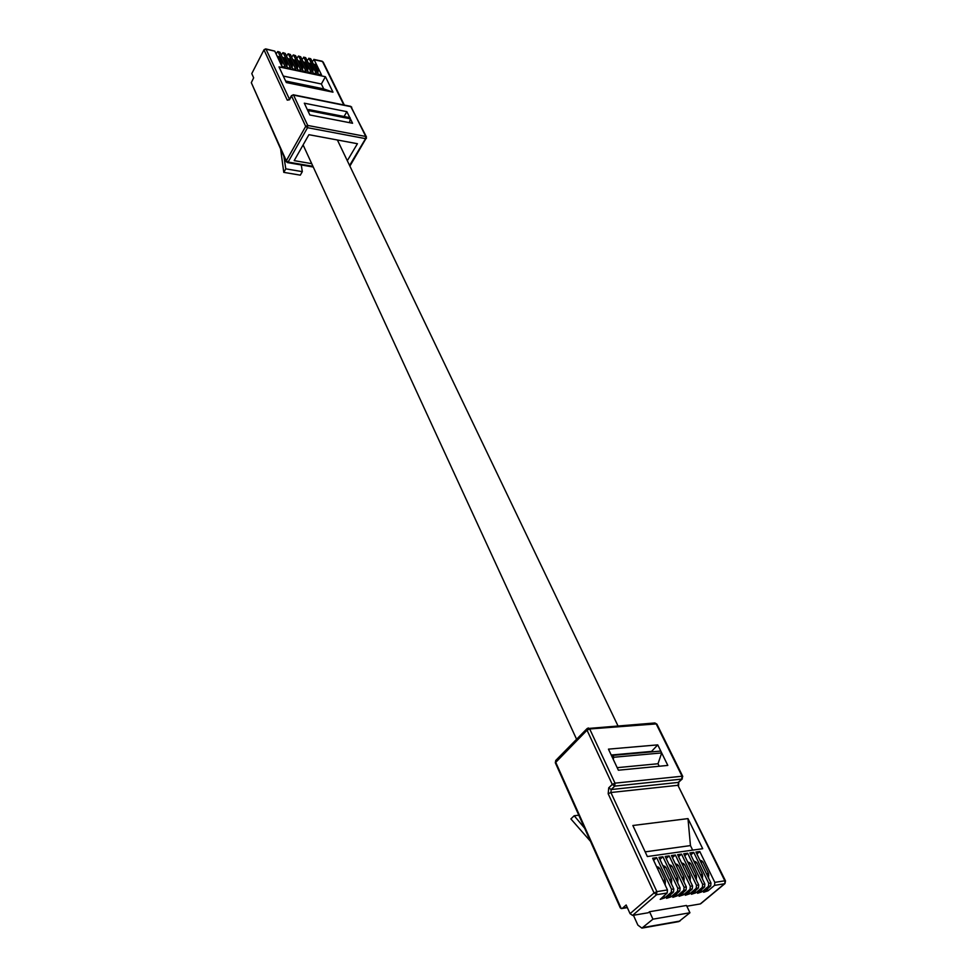 <?xml version="1.0" encoding="UTF-8"?>
<svg xmlns="http://www.w3.org/2000/svg" width="977" height="977" viewBox="0 0 977 977"><rect width="100%" height="100%" fill="white"/><g stroke="black" fill="none" stroke-linecap="round" stroke-linejoin="round"><path stroke-width="1.47" d="M347.311 160.729L357.423 143.717L308.915 134.692L294.187 160.619L311.712 163.672M344.063 116.507L346.872 111.671L349.803 117.631M349.864 117.753L352.563 123.261L309.843 114.956L304.311 103.196L346.872 111.671M283.782 172.367L285.785 168.838L302.32 171.647L300.305 175.152L283.782 172.367L280.643 149.212M283.867 156.405L285.785 168.838M302.32 171.647L301.27 164.966M298.474 56.043L300.684 56.776L298.474 56.043L296.813 58.302M293.332 54.92L295.542 55.652L293.332 54.92L291.659 57.203M288.154 53.784L290.389 54.529L288.154 53.784L286.481 56.104M282.964 52.66L285.211 53.393L282.964 52.66L281.291 54.993M277.761 51.512L279.996 52.257L277.761 51.512L276.064 53.882M265.707 48.887L264.083 49.644L251.773 73.617L253.654 77.794L251.309 82.679L286.298 160.778L305.703 126.387L291.561 96.039L289.51 99.776L287.262 100.155L264.108 50.12L265.707 48.887L274.769 51.122L266.049 49.216L289.473 99.263M300.684 56.776L308.011 72.005L311.284 72.701L303.945 57.484L301.942 59.389M303.591 57.167L305.447 57.57L303.945 57.484M305.801 57.887L313.153 73.104L316.414 73.8L309.05 58.596L307.047 60.476M308.695 58.278L310.539 58.681L309.05 58.596M310.894 58.999L318.27 74.191L321.518 74.875L314.13 59.707L312.139 61.563M325.439 76.731L278.995 66.876L286.31 82.544L332.986 92.168L323.741 88.907L321.36 83.998L325.439 76.731L332.986 92.168M295.542 55.652L302.846 70.906L306.131 71.614L298.828 56.373M290.389 54.529L297.655 69.807L300.965 70.515L293.674 55.249M285.211 53.393L292.453 68.695L295.775 69.404L288.508 54.114M279.996 52.257L287.214 67.584L290.548 68.292L283.318 52.978M274.769 51.122L281.962 66.473L285.308 67.181L278.103 51.842M251.309 82.679L286.212 161.632L286.298 160.778L288.105 162.06L312.945 166.346M251.773 73.617L264.083 49.644M307.633 110.267L308.744 109.558L309.025 110.694L350.389 118.815L349.424 122.65M309.025 110.694L308.622 112.355M283.281 76.059L321.36 83.998M285.589 81.018L323.741 88.907M313.495 64.189L314.863 64.445L313.373 64.116L316.609 70.784M314.863 64.445L317.989 70.466L317.94 73.519M292.978 59.744L294.37 60.012L292.831 59.67L296.055 66.436M294.37 60.012L297.46 66.07L297.399 69.257M282.585 57.496L283.989 57.765L282.438 57.423L285.638 64.238M283.989 57.765L287.055 63.835L286.982 67.108M303.285 61.978L304.665 62.235L303.151 61.905L306.375 68.622M304.665 62.235L307.767 68.268L307.718 71.394M308.402 63.078L309.77 63.346L308.28 63.017L311.504 69.709M309.77 63.346L312.884 69.367L312.835 72.457M298.144 60.855L299.524 61.124L298.009 60.794L301.221 67.535M299.524 61.124L302.626 67.169L302.565 70.332M277.358 56.361L278.775 56.629L277.199 56.287L280.399 63.126M278.775 56.629L281.816 62.711L281.742 66.021M287.8 58.62L289.192 58.889L287.641 58.547L290.853 65.337M289.192 58.889L292.27 64.946L292.208 68.182M659.231 766.261L658.009 763.745L661.698 752.925L657.741 744.877L651.073 751.924M650.853 751.484L611.223 755.026M661.685 752.937L667.816 765.418L618.38 770.218L608.451 749.139L657.741 744.877M590.474 841.295L570.886 818.934L574.195 815.746L584.625 828.215M578.799 815.209L574.195 815.746M689.933 912.762L686.489 905.471L649.534 911.724L652.941 919.174L689.933 912.762L678.832 921.592L641.901 928.113L652.941 919.174M641.901 928.113L637.859 925.097L633.426 915.266M653.625 860.358L656.654 857.672L652.636 858.246L667.474 889.937L667.181 893.002L656.593 894.7L632.571 915.412L648.337 912.738L649.534 911.724M666.18 858.527L669.172 855.889L665.203 856.45L680.09 887.922L679.809 890.963L672.823 897.313L677.317 895.824L683.79 890.316L684.083 887.287L686.342 886.933L686.062 889.962L679.064 896.288L683.546 894.798L690.018 889.314L690.312 886.298L692.559 885.944L692.278 888.96L685.268 895.274L689.725 893.796L696.21 888.325L696.491 885.309L698.726 884.954L698.445 887.959L691.435 894.273L695.868 892.795L702.365 887.324L702.646 884.332L704.869 883.977L704.576 886.969L697.566 893.271L701.974 891.793L708.472 886.347L708.752 883.355L710.963 883L710.682 885.992L703.648 892.27L708.044 890.804L714.541 885.37L714.822 882.378L724.812 880.79L677.916 785.3L610.894 792.506L656.886 891.635L667.474 889.937M659.915 859.442L662.931 856.78L658.938 857.342L673.8 888.936L673.519 891.977L666.534 898.339L671.065 896.837L677.525 891.329L677.818 888.288L680.09 887.922M667.181 893.002L660.22 899.365L664.763 897.875L671.223 892.343L671.504 889.302L673.8 888.936M686.843 906.216L700.265 903.945L724.531 883.758L714.541 885.37M632.571 915.412L630.067 913.678L654.065 892.941L608.183 793.776L610.894 792.506L611.175 789.55L678.185 782.43L681.787 779.096L614.741 786.119L611.175 789.55L608.732 787.841L612.286 784.421L587.03 730.198L555.327 762.781L620.31 907.926L621.665 908.549L627.21 907.328M630.067 913.678L626.159 904.995L622.605 908.097M687.979 818.604L632.864 825.504L647.348 856.536L702.695 848.708L687.979 818.604L690.458 845.581L692.656 850.124M669.172 855.889L684.083 887.287M672.396 857.611L675.376 855.009L671.419 855.571L686.342 886.933M675.376 855.009L690.312 886.298M678.575 856.707L681.531 854.13L677.611 854.68L692.559 885.944M681.531 854.13L696.491 885.309M684.718 855.803L687.661 853.251L683.753 853.813L698.726 884.954M687.661 853.251L702.646 884.332M690.824 854.912L693.743 852.384L689.872 852.933L704.869 883.977M693.743 852.384L708.752 883.355M696.894 854.032L699.788 851.517L695.942 852.066L710.963 883M699.788 851.517L714.822 882.378M656.654 857.672L671.504 889.302M662.931 856.78L677.818 888.288M701.01 903.322L700.265 903.945M617.171 767.666L658.009 763.745M613.202 759.227L613.849 757.248L612.958 755.343L611.443 755.49M690.458 845.581L645.174 851.871M665.178 885.052L665.203 880.118L659.634 868.26L656.373 866.245M663.615 881.718L657.02 867.613M690.177 880.973L690.177 876.271L684.572 864.572L681.409 862.63M688.638 877.761L682.044 863.961M702.451 878.97L702.426 874.366L696.809 862.752L693.694 860.859M700.924 875.807L694.329 862.178M677.757 883L677.769 878.189L672.176 866.404L668.976 864.425M676.206 879.727L669.611 865.781M671.492 884.026L671.504 879.153L665.923 867.332L662.699 865.329M669.941 880.717L663.334 866.697M683.985 881.975L683.985 877.224L678.392 865.475L675.217 863.521M682.447 878.738L675.852 864.865M708.52 877.981L708.508 873.438L702.866 861.861L699.776 859.98M707.006 874.855L700.411 861.287M696.332 879.959L696.32 875.319L690.715 863.656L687.576 861.738M694.806 876.784L688.211 863.07M343.831 104.966L322.495 61.539L314.13 59.707M349.583 165.455L365.569 138.649L307.535 127.694L288.105 162.06L287.397 162.573L286.212 161.632L287.397 162.573L313.263 167.03M307.731 125.447L365.764 136.462L351.048 106.701L293.564 95.111L307.731 125.447L307.535 127.694L305.703 126.387L307.731 125.447M365.764 136.462L365.569 138.649L366.387 138.453L365.764 136.462M366.351 137.867L349.888 166.102M293.173 94.757L291.561 96.039L293.173 94.757L350.645 106.346L366.448 136.939M289.375 99.422L287.262 100.155M323.179 62.039L344.319 105.064M315.217 64.775L313.702 64.445M317.989 70.466L316.463 70.136M318.123 71.492L316.817 71.211M294.724 60.342L293.185 60M297.46 66.07L295.909 65.728M297.594 67.095L296.226 66.802M284.344 58.095L282.793 57.753M287.055 63.835L285.492 63.505M287.189 64.873L285.797 64.58M305.019 62.565L303.493 62.235M307.767 68.268L306.228 67.938M307.902 69.306L306.57 69.013M310.136 63.664L308.61 63.334M312.884 69.367L311.358 69.037M313.031 70.393L311.7 70.112M299.89 61.453L298.351 61.124M302.626 67.169L301.087 66.839M302.76 68.207L301.404 67.914M279.117 56.959L277.553 56.617M281.816 62.711L280.252 62.381M281.95 63.749L280.546 63.456M289.546 59.218L287.995 58.876M292.27 64.946L290.706 64.616M292.404 65.984L291.024 65.691M686.062 889.962L683.79 890.316M692.278 888.96L690.018 889.314M698.445 887.959L696.21 888.325M704.576 886.969L702.365 887.324M710.682 885.992L708.472 886.347M700.717 903.737L724.983 883.562L724.812 880.79L725.496 880.912L677.916 785.3L678.722 782.198L678.612 785.471M679.809 890.963L677.525 891.329M673.519 891.977L671.223 892.343M654.871 722.968L656.898 724.14L654.871 722.968L587.104 728.573L588.398 727.975L589.693 728.964L615.009 783.151L682.056 776.226L656.202 723.92L589.693 728.964L587.03 730.198L587.104 728.573L555.742 760.472L555.632 762.084L621.25 908.573M608.732 787.841L608.183 793.776M682.752 776.41L682.056 776.226L681.787 779.096L682.752 776.41L656.898 724.14M615.009 783.151L612.286 784.421L614.741 786.119L615.009 783.151M654.065 892.941L656.593 894.7L656.886 891.635L654.065 892.941M643.037 927.564L679.98 921.042M663.835 895.872L664.763 897.875M670.137 894.859L671.065 896.837M707.153 888.948L708.044 890.804M701.071 889.913L701.974 891.793M694.965 890.89L695.868 892.795M688.822 891.879L689.725 893.796M682.63 892.868L683.546 894.798M676.402 893.857L677.317 895.824M613.849 757.248L661.698 752.925M612.958 755.343L660.782 751.057M663.81 882.121L665.496 881.852M663.31 880.411L665.203 880.118M657.741 868.541L659.634 868.26M656.923 867.417L658.62 867.173M688.87 878.225L690.483 877.981M688.333 876.552L690.177 876.271M682.728 864.84L684.572 864.572M681.934 863.729L683.546 863.497M701.168 876.32L702.732 876.076M700.607 874.659L702.426 874.366M694.989 863.021L696.809 862.752M694.207 861.922L695.783 861.69M676.414 880.155L678.062 879.898M675.901 878.47L677.769 878.189M670.32 866.672L672.176 866.404M669.514 865.561L671.162 865.317M670.137 881.132L671.797 880.875M669.624 879.447L671.504 879.153M664.055 867.6L665.923 867.332M663.236 866.489L664.91 866.245M682.667 879.19L684.291 878.934M682.129 877.505L683.985 877.224M676.548 865.756L678.392 865.475M675.742 864.645L677.379 864.401M707.25 875.368L708.813 875.123M706.689 873.719L708.508 873.438M701.059 862.129L702.866 861.861M700.289 861.03L701.84 860.798M695.038 877.273L696.625 877.016M694.488 875.6L696.32 875.319M688.883 863.924L690.715 863.656M688.089 862.825L689.689 862.593M351.732 107.189L350.645 106.346M291.537 95.514L289.485 99.251M322.141 61.209L313.776 59.389M350.096 117.692L308.744 109.558M337.383 139.992L617.916 725.752M303.102 144.95L576.589 739.271M555.742 760.472L555.327 762.781M682.325 778.877L678.722 782.198M724.983 883.562L725.496 880.912M627.344 907.621L621.665 908.549"/></g></svg>
